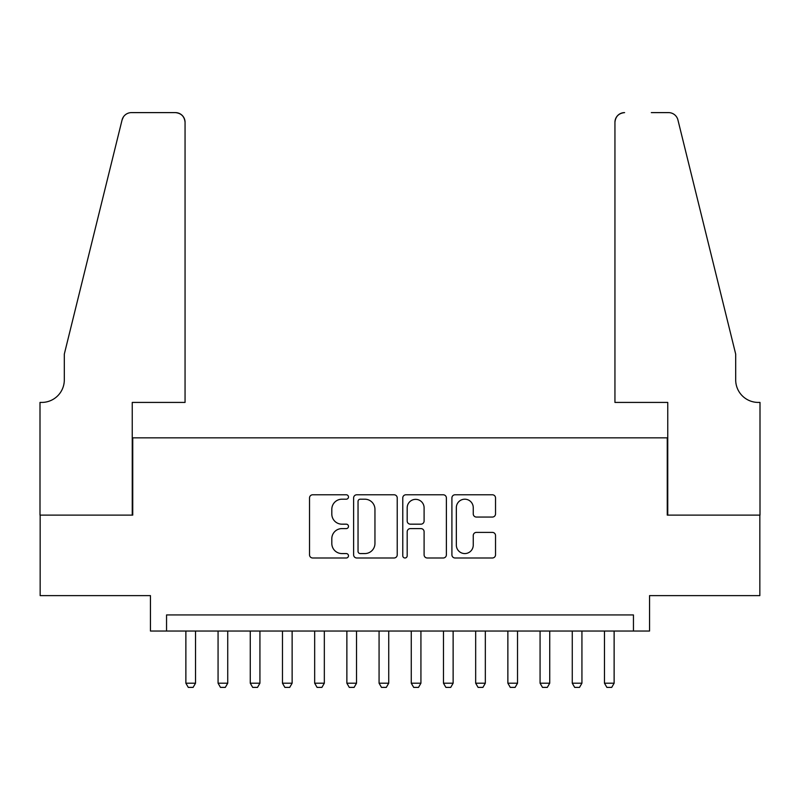 <?xml version="1.0" encoding="UTF-8"?>
<svg xmlns="http://www.w3.org/2000/svg" width="800" height="800" viewBox="0 0 800 800"><rect width="100%" height="100%" fill="white"/><g stroke="black" fill="none" stroke-linecap="round" stroke-linejoin="round"><path stroke-width="1.2" d="M348.48 496.99A2.21 2.21 0 0 0 346.27 494.78L312.69 494.78A3.16 3.16 0 0 0 309.53 497.94L309.53 554.83A3.16 3.16 0 0 0 312.69 557.99L346.27 557.99A2.21 2.21 0 0 0 348.48 555.78A2.21 2.21 0 0 0 346.27 553.57L341.92 553.57A10.11 10.11 0 0 1 331.81 543.45L331.81 538.71A10.11 10.11 0 0 1 341.92 528.6L346.27 528.6A2.21 2.21 0 0 0 348.48 526.39A2.21 2.21 0 0 0 346.27 524.17L341.92 524.17A10.11 10.11 0 0 1 331.81 514.06L331.81 509.32A10.11 10.11 0 0 1 341.92 499.2L346.27 499.2A2.21 2.21 0 0 0 348.48 496.99M492.37 517.06A3.16 3.16 0 0 0 495.53 513.9L495.53 497.94A3.16 3.16 0 0 0 492.37 494.78L455.07 494.78A3.16 3.16 0 0 0 451.91 497.94L451.91 554.83A3.16 3.16 0 0 0 455.07 557.99L492.37 557.99A3.16 3.16 0 0 0 495.53 554.83L495.53 535.55A3.16 3.16 0 0 0 492.37 532.39L476.41 532.39A3.16 3.16 0 0 0 473.25 535.55L473.25 545.11A8.45 8.45 0 0 1 464.79 553.57A8.45 8.45 0 0 1 456.34 545.11L456.34 507.66A8.45 8.45 0 0 1 464.79 499.2A8.45 8.45 0 0 1 473.25 507.66L473.25 513.9A3.16 3.16 0 0 0 476.41 517.06L492.37 517.06M633.45 631.04L649.55 631.04L649.55 595.62L759.84 595.62L759.84 515.12L667.26 515.12L667.26 437.84L132.74 437.84L132.74 515.12L40.16 515.12L40.16 595.62L150.45 595.62L150.45 631.04L633.45 631.04L633.45 614.94L166.55 614.94L166.55 631.04M397.23 497.94A3.16 3.16 0 0 0 394.07 494.78L356.78 494.78A3.16 3.16 0 0 0 353.62 497.94L353.62 554.83A3.16 3.16 0 0 0 356.78 557.99L394.07 557.99A3.16 3.16 0 0 0 397.23 554.83L397.23 497.94M405.93 494.78L443.22 494.78A3.16 3.16 0 0 1 446.38 497.94L446.38 554.83A3.16 3.16 0 0 1 443.22 557.99L427.26 557.99A3.16 3.16 0 0 1 424.1 554.83L424.1 531.76A3.16 3.16 0 0 0 420.94 528.6L410.35 528.6A3.16 3.16 0 0 0 407.19 531.76L407.19 555.78A2.21 2.21 0 0 1 404.98 557.99A2.21 2.21 0 0 1 402.77 555.78L402.77 497.94A3.16 3.16 0 0 1 405.93 494.78M360.25 499.2A2.21 2.21 0 0 0 358.04 501.42L358.04 551.36A2.21 2.21 0 0 0 360.25 553.57L364.84 553.57A10.11 10.11 0 0 0 374.95 543.45L374.95 509.32A10.11 10.11 0 0 0 364.84 499.2L360.25 499.2M424.1 507.82A8.45 8.45 0 0 0 415.65 499.36A8.45 8.45 0 0 0 407.19 507.82L407.19 521.01A3.16 3.16 0 0 0 410.35 524.17L420.94 524.17A3.16 3.16 0 0 0 424.1 521.01L424.1 507.82M185.87 631.04L185.87 683.2L195.53 683.2L195.53 631.04M195.53 683.2L193.11 687.39L188.28 687.39L185.87 683.2M185.06 402.42L185.06 122.27A9.66 9.66 0 0 0 175.4 112.61L131.45 112.61A9.66 9.66 0 0 0 122.07 119.96L64.31 354.11L64.31 379.87A22.54 22.54 0 0 1 41.77 402.42L40 402.42L40 515.12L132.25 515.12L132.25 402.42L185.06 402.42L185.06 122.27C184.45 116.45 181.23 113.23 175.4 112.61L148.68 112.61M122.07 119.96C124.53 114.66 124.53 114.66 122.07 119.96L123.43 116.89M64.31 379.87A22.54 22.54 0 0 1 41.77 402.42M614.94 402.42L614.94 122.27L614.94 402.42L667.75 402.42L667.75 515.12L760 515.12L760 402.42L758.23 402.42A22.54 22.54 0 0 1 735.69 379.87A22.54 22.54 0 0 0 758.23 402.42M717.98 282.32L677.93 119.96L735.69 354.11L735.69 379.87M651.32 112.61L668.55 112.61A9.66 9.66 0 0 1 677.93 119.96C675.47 114.66 675.47 114.66 677.93 119.96C675.47 114.66 675.47 114.66 677.93 119.96M624.6 112.61A9.66 9.66 0 0 0 614.94 122.27C615.55 116.45 618.77 113.23 624.6 112.61M218.07 631.04L218.07 683.2L227.73 683.2L227.73 631.04M227.73 683.2L225.31 687.39L220.48 687.39L218.07 683.2M250.27 631.04L250.27 683.2L259.93 683.2L259.93 631.04M259.93 683.2L257.51 687.39L252.68 687.39L250.27 683.2M282.47 631.04L282.47 683.2L292.13 683.2L292.13 631.04M292.13 683.2L289.71 687.39L284.88 687.39L282.47 683.2M314.67 631.04L314.67 683.2L324.33 683.2L324.33 631.04M324.33 683.2L321.91 687.39L317.08 687.39L314.67 683.2M346.87 631.04L346.87 683.2L356.53 683.2L356.53 631.04M356.53 683.2L354.11 687.39L349.28 687.39L346.87 683.2M379.07 631.04L379.07 683.2L388.73 683.2L388.73 631.04M388.73 683.2L386.31 687.39L381.48 687.39L379.07 683.2M411.27 631.04L411.27 683.2L420.93 683.2L420.93 631.04M420.93 683.2L418.52 687.39L413.69 687.39L411.27 683.2M443.47 631.04L443.47 683.2L453.13 683.2L453.13 631.04M453.13 683.2L450.72 687.39L445.89 687.39L443.47 683.2M475.67 631.04L475.67 683.2L485.33 683.2L485.33 631.04M485.33 683.2L482.92 687.39L478.09 687.39L475.67 683.2M507.87 631.04L507.87 683.2L517.53 683.2L517.53 631.04M517.53 683.2L515.12 687.39L510.29 687.39L507.87 683.2M540.07 631.04L540.07 683.2L549.73 683.2L549.73 631.04M549.73 683.2L547.32 687.39L542.49 687.39L540.07 683.2M572.27 631.04L572.27 683.2L581.93 683.2L581.93 631.04M581.93 683.2L579.52 687.39L574.69 687.39L572.27 683.2M604.47 631.04L604.47 683.2L614.13 683.2L614.13 631.04M614.13 683.2L611.72 687.39L606.89 687.39L604.47 683.2"/></g></svg>
